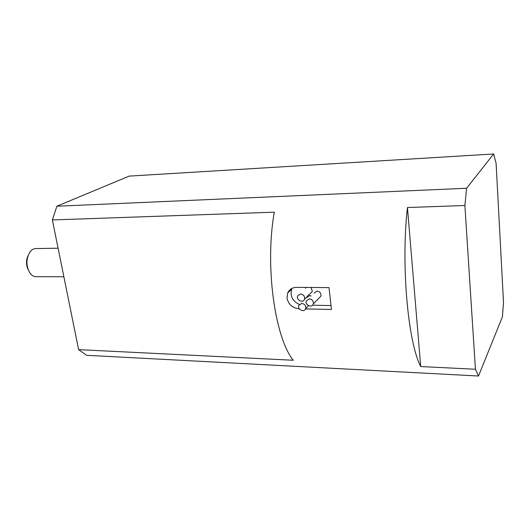 <?xml version="1.0" encoding="UTF-8"?>
<svg xmlns="http://www.w3.org/2000/svg" width="530" height="530" viewBox="0 0 530 530"><rect width="100%" height="100%" fill="white"/><g stroke="black" fill="none" stroke-linecap="round" stroke-linejoin="round"><path stroke-width="0.79" d="M300.596 293.964C303.617 294.548 304.922 296.29 304.511 299.205C303.186 303.531 295.879 300.046 297.615 295.932L300.596 293.964M311.163 287.472L312.302 291.487L310.447 293.322M305.545 288.313L306.068 287.426M309.348 298.814C312.329 299.37 313.654 301.086 313.31 303.962C312.11 308.347 304.677 305.075 306.3 300.888L309.348 298.814M314.051 293.13L317.053 291.083C319.981 291.619 321.266 293.295 320.928 296.111L319.06 298.039M301.755 303.412C304.743 303.995 306.048 305.724 305.671 308.592C304.412 312.905 297.091 309.507 298.768 305.399L301.755 303.412M306.645 297.588L309.586 295.627L311.183 296.005M299.317 308.798L299.079 308.791C292.534 308.082 288.512 304.531 287.002 298.138L287.717 292.904C289.433 289.353 292.335 287.505 296.422 287.353L329.004 287.611L331.462 309.447L305.538 308.924M292.169 288.287L291.712 289.214C289.89 296.012 292.441 301.08 299.351 304.419M312.541 305.22L330.912 305.552M28.044 255.659C25.97 260.356 26.01 265.046 28.163 269.717M63.878 276.759L35.954 276.693C33.781 276.627 31.84 275.514 30.137 273.348C25.89 266.173 25.857 259.011 30.058 251.869C31.74 249.716 33.668 248.616 35.841 248.57L58.101 248.206M420.727 366.555C407.987 342.532 400.885 265.033 407.444 207.522L420.727 366.555L475.43 369.258L464.889 205.514L407.444 207.522M52.377 219.937L274.295 212.179C264.728 265.669 274.759 337.444 293.242 360.254L78.619 349.641L52.377 219.937L56.862 206.223L466.585 188.263L464.889 205.514M475.43 369.258L478.497 376.015L86.668 355.312L78.619 349.641M478.497 376.015L502.433 316.781L503.5 302.153L496.106 163.392L493.662 153.985L129.168 176.106L56.862 206.223M466.585 188.263L493.662 153.985M312.302 291.487L304.511 299.205M320.928 296.111L313.31 303.962M308.526 305.677L305.671 308.592M287.724 292.904L291.712 289.214"/></g></svg>
